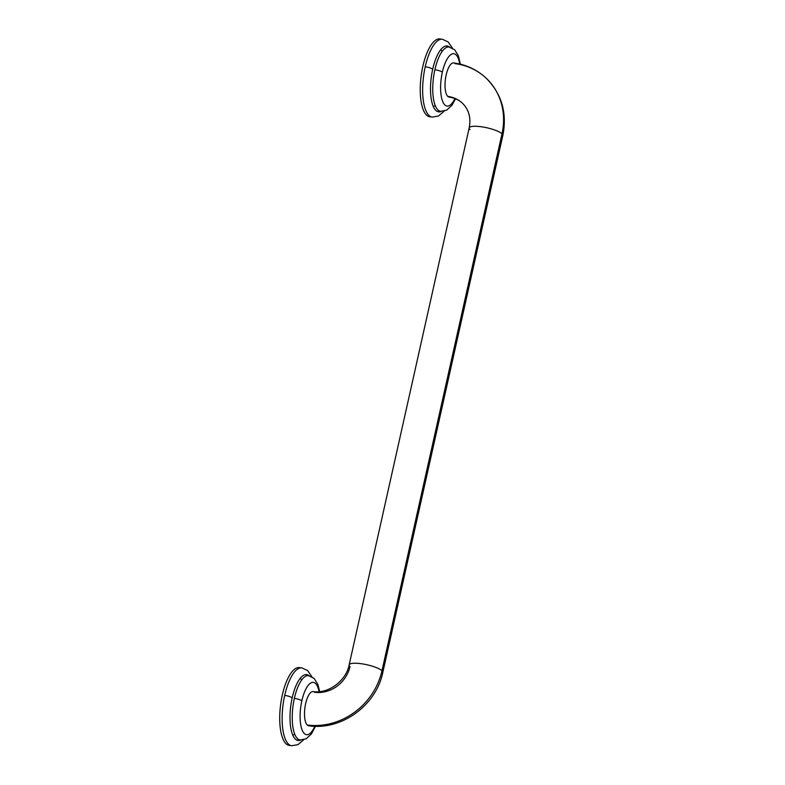 <?xml version="1.0" encoding="UTF-8"?>
<svg xmlns="http://www.w3.org/2000/svg" width="785" height="785" viewBox="0 0 785 785"><rect width="100%" height="100%" fill="white"/><g stroke="black" fill="none" stroke-linecap="round" stroke-linejoin="round"><path stroke-width="1.18" d="M349.148 664.895L469.175 127.935C471.147 117.946 468.939 109.743 462.542 103.316C458.989 99.95 454.554 97.889 449.226 97.134A17.25 6.094 -82.6 0 1 447.793 96.398A31.047 28.132 133.4 0 1 462.542 103.316A31.047 28.132 -46.6 0 0 447.793 96.398A17.25 6.094 -82.6 0 1 445.733 77.107A17.25 6.094 -82.6 0 1 453.681 62.928C466.251 64.635 477.103 69.737 486.249 78.255A65.538 59.385 133.4 0 1 502.007 133.774A17.25 4.013 -167.4 0 0 483.756 127.15A17.25 4.013 -167.4 0 0 469.175 127.935A17.25 4.013 12.6 0 1 483.756 127.15A17.25 4.013 12.6 0 1 502.007 133.774A65.538 59.385 -46.6 0 0 486.249 78.255C501.743 93.974 507.277 113.04 502.842 135.462L382.815 672.421C376.182 705.421 341.416 730.737 308.711 725.772A17.25 6.094 -82.6 0 1 307.278 725.036A17.25 6.094 -82.6 0 1 305.218 705.744A17.25 6.094 -82.6 0 1 313.166 691.556C327.688 694.176 346.156 681.086 349.148 664.895A17.25 4.013 12.6 0 1 363.73 664.11A17.25 4.013 12.6 0 1 381.981 670.733A65.538 59.385 133.4 0 1 307.278 725.036A65.538 59.385 -46.6 0 0 381.981 670.733A17.25 4.013 12.6 0 1 382.815 672.421A17.25 4.013 -167.4 0 0 381.981 670.733L502.007 133.774A17.25 4.013 12.6 0 1 502.842 135.462A17.25 4.013 -167.4 0 0 502.007 133.774L381.981 670.733A17.25 4.013 -167.4 0 0 363.73 664.11A17.25 4.013 -167.4 0 0 349.148 664.895A17.25 4.013 -167.4 0 0 349.982 666.573A31.047 28.132 133.4 0 1 314.599 692.291M469.175 127.935A17.25 4.013 -167.4 0 0 470.009 129.613M486.249 78.255A65.538 59.385 -46.6 0 0 455.114 63.654M300.213 678.348A29.32 10.362 -82.6 0 1 300.596 678.682A29.32 10.362 -82.6 0 1 301.685 679.987M294.66 734.024A29.32 10.362 -82.6 0 1 292.815 735.221M440.738 49.71A29.32 10.362 -82.6 0 1 441.111 50.044A29.32 10.362 -82.6 0 1 442.21 51.349M435.175 105.386A29.32 10.362 -82.6 0 1 433.33 106.593M455.516 98.792L451.934 105.298L446.704 110.135L440.67 111.323A32.43 11.461 -82.6 0 1 434.88 69.737A6.045 1.403 12.6 0 1 442.347 72.23A26.386 9.322 -82.6 0 1 451.738 54.116A26.386 9.322 -82.6 0 1 459.735 64.027A26.386 9.322 97.4 0 0 451.738 54.116A26.386 9.322 97.4 0 0 442.347 72.23A6.045 1.403 -167.4 0 0 434.88 69.737A32.43 11.461 -82.6 0 1 449.04 47.012L454.593 49.73L458.381 55.706L460.353 64.174M442.347 72.23A26.386 9.322 97.4 0 0 443.044 102.295A26.386 9.322 97.4 0 0 454.927 98.557A26.386 9.322 -82.6 0 1 443.044 102.295A26.386 9.322 -82.6 0 1 442.347 72.23M315.482 726.272L311.419 733.936L306.189 738.773L300.155 739.961A32.43 11.461 -82.6 0 1 294.365 698.375A6.045 1.403 12.6 0 1 301.832 700.858A26.386 9.322 -82.6 0 1 310.988 682.871A26.386 9.322 -82.6 0 1 319.044 691.683A26.386 9.322 97.4 0 0 310.988 682.871A26.386 9.322 97.4 0 0 301.832 700.858A6.045 1.403 -167.4 0 0 294.365 698.375A32.43 11.461 -82.6 0 1 308.515 675.649L314.078 678.368L317.866 684.334L319.681 691.624M301.832 700.858A26.386 9.322 97.4 0 0 302.686 731.257A26.386 9.322 97.4 0 0 314.844 726.253A26.386 9.322 -82.6 0 1 302.686 731.257A26.386 9.322 -82.6 0 1 301.832 700.858M438.776 110.587A39.26 13.875 -82.6 0 1 437.981 111.715M431.053 116.808A39.26 13.875 -82.6 0 1 422.821 66.46A39.26 13.875 -82.6 0 1 441.141 39.25M446.537 45.942A39.26 13.875 -82.6 0 1 447.018 47.237M444.231 111.107L438.491 116.003L432.231 117.112A39.26 13.875 -82.6 0 1 425.234 66.774A6.045 1.403 12.6 0 1 432.692 69.257A33.215 11.736 97.4 0 0 441.278 111.382M449.638 47.11A33.215 11.736 97.4 0 0 432.692 69.257A6.045 1.403 -167.4 0 0 425.234 66.774A39.26 13.875 -82.6 0 1 442.367 39.26L448.156 41.958L452.435 48.14M298.251 739.225A39.26 13.875 -82.6 0 1 297.466 740.353M290.528 745.446A39.26 13.875 -82.6 0 1 282.306 695.098A39.26 13.875 -82.6 0 1 300.626 667.888M306.022 674.58A39.26 13.875 -82.6 0 1 306.493 675.875M303.716 739.745L297.976 744.641L291.716 745.75A39.26 13.875 -82.6 0 1 284.72 695.402A6.045 1.403 12.6 0 1 292.177 697.894A33.215 11.736 97.4 0 0 300.753 740.019M309.123 675.748A33.215 11.736 97.4 0 0 292.177 697.894A6.045 1.403 -167.4 0 0 284.72 695.402A39.26 13.875 -82.6 0 1 301.852 667.898L307.641 670.596L311.91 676.778"/></g></svg>
